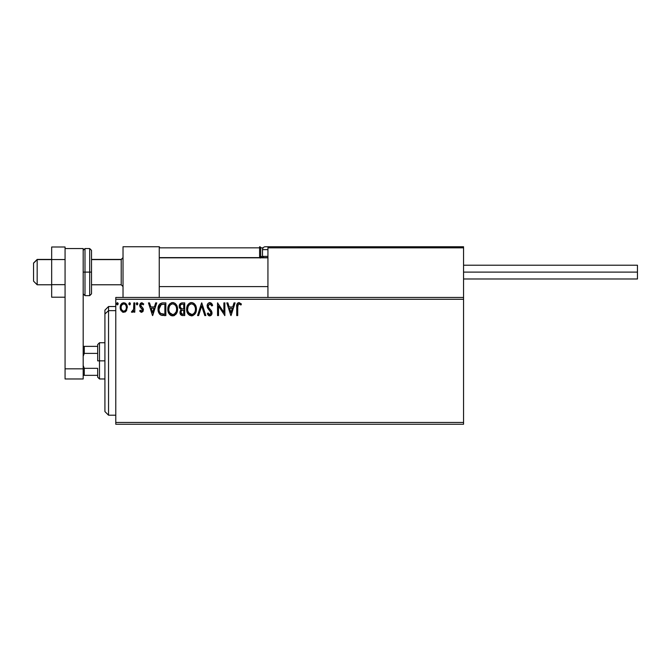 <?xml version="1.0" encoding="UTF-8"?>
<svg xmlns="http://www.w3.org/2000/svg" width="671" height="671" viewBox="0 0 671 671"><rect width="100%" height="100%" fill="white"/><g stroke="black" fill="none" stroke-linecap="round" stroke-linejoin="round"><path stroke-width="1.01" d="M115.781 424.257L463.56 424.257L115.781 424.257L115.781 299.274L463.56 299.274L463.56 422.445L115.781 422.445L115.781 424.257M267.939 297.463L115.781 297.463L115.781 422.445L463.56 422.445L463.56 424.257L463.56 299.274L115.781 299.274L115.781 297.463L267.939 297.463L267.939 247.834L267.939 297.463L463.56 297.463L463.56 299.274L463.56 297.463L267.939 297.463M126.383 310.79L127.272 306.681L126.458 304.357L125.318 303.175L123.749 302.73L122.181 303.175L120.377 305.867L120.696 310.044L122.961 312.225L125.88 311.403L127.322 307.503C127.347 304.869 126.156 303.284 123.749 302.73C121.342 303.284 120.151 304.877 120.176 307.503L121.124 310.799L123.749 312.325L126.811 310.036M133.831 302.898L134.804 302.898L133.831 302.898L133.604 309.507L131.39 312.007L132.707 312.174L133.831 310.799L133.831 312.158L134.804 312.158L134.804 302.898L134.804 312.158L134.804 302.898L133.831 302.898L133.68 309.188L131.39 312.007L132.128 312.325L133.831 310.799L133.831 312.158L134.804 312.158L133.831 312.158M141.564 312.325L142.982 311.512L143.401 309.524L142.873 308.098L140.885 306.244L140.725 304.844L141.849 303.871L143.183 304.844L143.745 303.988L141.74 302.73L140.432 303.317L139.685 305.179L140.113 307.041L142.428 309.717L141.715 311.159L140.256 310.212L139.677 311.009L140.985 312.2L141.564 312.325L143.418 309.893L143.108 308.467L140.658 305.364L141.849 303.871L143.183 304.844L143.745 303.988L141.74 302.73L139.677 305.414L140.004 306.84L142.445 309.943L141.506 311.185L140.256 310.212L139.677 311.009L141.564 312.325M162.902 302.898L160.235 303.569L158.851 305.288L158.104 307.964L158.331 311.52L159.035 313.315L160.721 315.018L165.854 315.571L165.854 302.898L162.902 302.898C159.522 303.359 157.903 305.414 158.046 309.079C157.903 311.68 158.859 313.692 160.914 315.118L165.854 315.571L165.854 302.898L165.854 315.571L163.934 315.571M182.176 302.898L184.71 302.898L181.522 302.965L179.593 304.592L179.3 307.503L181.187 309.734L180.273 310.941L180.029 313.047L181.422 315.311L184.71 315.571L184.71 302.898L184.71 315.571L184.71 302.898L182.176 302.898C180.189 303.2 179.191 304.399 179.182 306.496L181.187 309.734L179.996 312.434C180.013 314.431 180.985 315.479 182.915 315.571L182.613 315.571M198.616 315.571L197.551 315.571L201.61 302.898L197.551 315.571L198.616 315.571L201.694 305.959L204.781 315.571L205.838 315.571L201.778 302.898L205.838 315.571L201.778 302.898L197.551 315.571L198.616 315.571L201.694 305.959L204.781 315.571L205.838 315.571L204.781 315.571M223.888 302.898L223.888 312.325L217.547 302.898L217.547 315.571L218.52 315.571L218.52 306.119L224.86 315.571L224.86 302.898L223.888 302.898L224.86 302.898L223.888 302.898L223.888 312.325L217.547 302.898L217.547 315.571L218.52 315.571L218.52 306.119L224.86 315.571L224.86 302.898L224.651 315.571M237.702 307.142L238.406 304.106L239.388 303.921L240.948 305.011L241.443 304.03L239.044 302.571L237.735 303.024L236.98 304.206L236.729 315.571L237.702 315.571L237.702 307.142C237.408 305.59 237.861 304.5 239.052 303.871L240.948 305.011L241.443 304.03L239.044 302.571C237.106 303.233 236.335 304.709 236.729 307.016L236.729 315.571L237.702 315.571L237.752 305.674M234.036 302.898L235.102 302.898L231.034 315.571L235.102 302.898L234.036 302.898L232.736 306.957L229.172 306.957L227.872 302.898L226.806 302.898L230.874 315.571L235.102 302.898L234.036 302.898L232.736 306.957L229.172 306.957L227.872 302.898L226.806 302.898L230.874 315.571L226.806 302.898L227.872 302.898M209.822 302.571L207.817 303.728L207.138 306.001L207.767 308.257L211.004 312.552L210.048 314.565L209.176 314.439L208.069 312.971L207.305 313.751L208.245 315.185L209.755 315.898L211.474 314.909L211.986 312.434L211.424 310.849L208.438 307.268L208.228 305.255L209.889 303.871L211.877 305.984L212.665 305.339L211.273 303.116L209.822 302.571C208.052 302.957 207.154 304.097 207.138 306.001L211.046 312.996L209.763 314.598L208.069 312.971L207.305 313.751L209.755 315.898C211.281 315.571 212.036 314.582 212.019 312.938L211.516 311.009L208.438 307.268L208.119 306.018L209.889 303.871L211.877 305.984L212.665 305.339L209.822 302.571M196.41 309.18L195.773 305.85L194.54 303.946L192.644 302.73L190.396 302.738L188.509 303.98L187.293 305.892L186.672 308.668L186.924 311.52L189.415 315.269L192.72 315.722L195.278 313.55L196.41 309.18C196.46 305.573 194.825 303.367 191.52 302.571C188.215 303.393 186.597 305.615 186.655 309.239C186.597 312.896 188.241 315.118 191.596 315.898C194.875 315.035 196.486 312.795 196.41 309.18M177.555 309.18L176.909 305.85L175.676 303.946L173.789 302.73L171.541 302.738L169.654 303.98L168.438 305.892L167.817 308.668L168.069 311.52L170.56 315.269L173.864 315.722L176.423 313.55L177.555 309.18C177.605 305.573 175.97 303.367 172.665 302.571C169.36 303.393 167.742 305.615 167.8 309.239C167.742 312.896 169.386 315.118 172.741 315.898C176.02 315.035 177.63 312.795 177.555 309.18M155.689 302.898L156.746 302.898L152.686 315.571L156.746 302.898L155.689 302.898L154.38 306.957L150.824 306.957L149.524 302.898L148.459 302.898L152.518 315.571L156.746 302.898L155.689 302.898L154.38 306.957L150.824 306.957L149.524 302.898L148.459 302.898L152.518 315.571L148.459 302.898L149.524 302.898M137.891 303.787L137.429 302.831L136.733 302.831L136.263 303.787L136.725 304.751L137.429 304.751L137.891 303.787L137.077 304.844L137.891 303.787L137.077 302.73L136.263 303.787L137.077 304.844L136.263 303.787L137.077 302.73L137.891 303.787L136.733 302.831M129.696 304.835L128.79 303.787L129.604 304.844L128.79 303.787L129.604 302.73L130.417 303.787L129.956 302.831L129.251 302.831L128.991 304.491L129.956 304.751L130.417 303.795L129.511 304.835M118.222 303.787L117.761 302.831L117.056 302.831L116.595 303.787L117.056 304.751L117.761 304.751L118.222 303.787L117.408 304.844L118.222 303.787L117.408 302.73L116.595 303.787L117.408 304.844L116.595 303.787L117.408 302.73L118.222 303.787L117.064 302.831M237.702 315.571L236.729 315.571M236.729 306.404L236.754 305.808L236.729 306.404M236.754 305.733L236.804 305.12M237.014 304.097L237.207 303.678M241.443 304.03L240.948 305.011L238.817 303.904M237.953 304.718L237.76 305.565M230.958 312.518L229.591 308.257L232.317 308.257L230.958 312.518L229.591 308.257L232.317 308.257L230.958 312.518M218.52 315.571L217.547 315.571L217.765 302.898M211.868 303.787L212.221 304.366M212.464 304.852L212.665 305.339L211.726 305.632M209.889 303.871L211.147 304.642M208.228 305.255L208.136 306.353M208.119 306.018L208.304 306.974M209.587 308.803L210.048 309.289M210.392 309.641L211.088 310.413M211.986 313.458L211.893 313.961M211.885 313.978L211.474 314.909M209.327 315.856L208.756 315.605M208.463 315.395L208.924 315.705M207.305 313.751L208.211 313.248M208.723 314.02L209.184 314.439M209.461 314.556L210.317 314.464M210.971 313.567L211.046 312.996M210.694 311.721L210.375 311.252M209.251 310.094L207.767 308.257M207.507 307.721L207.305 307.15M207.524 304.24L207.809 303.745M207.834 303.72L209.503 302.587M196.393 309.75L196.351 310.304M196.142 311.453L195.278 313.542M195.278 313.55L191.596 315.898L186.723 310.388M186.655 309.239L186.672 308.668M186.723 308.09L186.924 306.974M187.092 306.421L188.14 304.424M188.509 303.98L189.776 302.982M190.388 302.738L190.941 302.613M193.793 303.292L194.531 303.946M194.909 304.391L195.219 304.827M195.37 305.07L195.773 305.85M195.873 306.119L196.142 306.932M191.327 303.879L191.554 303.871C194.187 304.525 195.487 306.303 195.437 309.188L195.387 308.291L195.437 309.188C195.496 312.09 194.204 313.902 191.554 314.598C188.895 313.927 187.586 312.141 187.637 309.247L187.645 309.7L187.637 309.247C187.57 306.32 188.878 304.525 191.554 303.871L192.938 304.198L191.554 303.871M193.458 304.533L194.565 305.808M194.506 305.716L195.295 307.67M194.942 311.881L194.162 313.214M187.687 310.161L187.645 309.7M188.568 312.745L192.015 314.565L189.256 313.592L187.855 311.059M190.22 304.173L190.648 304.005M187.846 307.41L187.637 309.247L188.132 306.538L189.297 304.81L188.358 306.068M192.191 314.531L192.711 314.355M192.879 314.271L192.015 314.565M194.523 312.703L193.273 314.036M195.387 310.103L195.227 311.009M180.709 314.733L180.39 314.221M180.155 313.617L180.038 313.072M180.063 311.671L180.642 310.27M179.476 308.048L179.3 307.511M179.224 305.85L179.585 304.592M179.643 304.483L179.92 304.038M180.558 307.905L181.036 308.425L180.247 307.217L180.323 305.548L180.155 306.496C180.247 304.936 181.069 304.173 182.621 304.198L183.737 304.198L183.737 308.912L181.69 308.761L183.242 308.912L181.69 308.761L180.214 307.066M182.369 314.254L180.969 312.409C181.019 310.933 181.774 310.203 183.233 310.212L183.737 310.212L183.737 314.271L181.891 314.137M180.969 312.409L181.204 311.277L180.969 312.409M183.233 310.212L182.336 310.296L183.737 310.212L183.737 314.271L182.722 314.271M181.908 310.455L182.336 310.296M181.287 304.399L181.883 304.24M181.396 313.785L181.061 313.139M181.204 311.277L181.556 310.732M177.538 309.767L177.488 310.304M177.287 311.436L177.404 310.883M177.278 311.453L177.152 311.906M176.733 312.971L176.423 313.55M176.104 314.028L175.743 314.464M174.603 315.395L173.873 315.722M171.6 315.747L170.962 315.496M170.56 315.278L170.015 314.858M169.679 314.531L168.983 313.634M168.438 312.611L168.27 312.183M168.035 311.386L167.817 309.817M167.867 308.09L167.96 307.494M168.236 306.421L168.429 305.909M168.975 304.86L169.285 304.416M169.654 303.98L170.191 303.46M171.541 302.738L172.078 302.613M173.227 302.613L173.789 302.73M174.812 303.208L175.676 303.946M174.938 303.292L175.668 303.938M176.054 304.391L176.364 304.827M176.515 305.07L176.909 305.833M177.018 306.119L177.278 306.924M168.991 307.41L168.782 309.247C168.715 306.32 170.023 304.525 172.699 303.871L172.237 303.904L172.699 303.871C175.332 304.525 176.624 306.303 176.582 309.188C176.641 312.09 175.349 313.902 172.699 314.598L170.971 314.053L169.704 312.745L172.699 314.598C170.04 313.927 168.731 312.141 168.782 309.247L169.277 306.538L170.442 304.81L169.503 306.068M172.925 303.879L173.596 304.005M168.782 309.247L168.79 309.7L168.782 309.247M168.832 310.161L168.79 309.7M171.357 304.173L171.793 304.005M176.582 309.188L176.532 308.291L176.582 309.188M176.431 307.67L176.532 308.274M174.603 304.533L175.71 305.808M172.699 314.598L173.152 314.565L172.699 314.598M173.336 314.531L173.856 314.355M174.024 314.271L173.152 314.565M176.087 311.881L174.418 314.036M176.532 310.111L176.364 311.009M162.399 315.496L161.946 315.429M159.43 313.894L159.941 314.464M158.322 311.495L158.18 310.824M158.062 308.501L158.104 307.964M158.851 305.28L160.218 303.577M161.795 302.982L162.348 302.915M158.289 306.857L158.18 307.41M161.107 313.76L161.426 313.919C159.698 312.829 158.901 311.21 159.027 309.079L161.216 304.517L164.873 304.198L164.873 314.271L160.671 313.466M159.614 306.169L160.52 304.961M160.721 304.802L163.825 304.198L160.73 304.793M163.523 314.263L162.818 314.213M159.027 309.079L159.161 307.561L159.027 309.079M159.136 310.505L159.052 309.792M159.513 311.839L159.295 311.201M159.857 312.518L159.53 311.881M159.924 305.624L159.346 306.823M152.602 312.518L151.243 308.257L153.969 308.257L152.602 312.518L151.243 308.257L153.969 308.257L152.602 312.518M139.677 311.009L140.256 310.212L141.715 311.159L142.445 309.943L142.118 308.954M142.395 310.354L141.237 308.14L142.311 309.297M142.445 309.943L142.21 309.096L142.445 309.943M140.004 306.84L139.677 305.414M142.931 304.5L143.183 304.844L143.745 303.988L141.942 302.747M142.059 303.896L141.589 303.904M140.96 304.374L141.011 306.412M141.925 307.201L140.658 305.364L142.269 307.477M143.108 308.467L143.418 309.893M137.169 304.835L136.263 303.787M132.028 312.317L131.39 312.007L132.296 311.185M132.128 312.325L131.39 312.007M133.521 309.809L133.68 309.188M133.772 308.4L133.814 307.184M133.823 306.806L133.831 306.01M130.417 303.787L129.604 302.73L128.79 303.787M125.443 311.789L124.923 312.082M123.011 312.233L122.315 311.956M120.679 310.01L120.419 309.306M120.386 309.205L120.226 308.392M120.176 307.503L120.184 307.939M120.528 305.397L120.713 304.953M120.73 304.919L121.048 304.357M121.535 303.72L121.954 303.334M125.628 303.393L126.819 305.037M127.121 305.875L127.28 306.681M121.929 304.877L123.749 303.871L122.751 304.131M126.349 307.494L126.207 306.27L126.349 307.494C126.391 309.465 125.527 310.698 123.749 311.185C121.979 310.69 121.107 309.465 121.149 307.494L121.183 308.123L121.149 307.494C121.107 305.531 121.971 304.324 123.749 303.871C125.527 304.324 126.4 305.531 126.349 307.494L126.341 307.804M123.137 311.084L121.728 309.809M121.292 308.727L121.183 308.115M123.598 311.176L124.068 311.159L123.598 311.176M121.292 306.27L121.761 305.129M124.361 303.963L125.477 304.743M124.521 311.025L124.06 311.159M117.5 304.835L116.595 303.787M182.621 304.198L183.737 304.198L183.737 308.912L183.242 308.912M169.696 305.724L169.998 305.288M176.079 306.521L176.364 307.377M169.704 312.745L168.991 311.059M163.825 304.198L164.873 304.198L164.873 314.271L164.236 314.271M160.805 313.575L160.05 312.812M161.376 304.458L161.854 304.34M125.745 305.129L126.207 306.27M126.207 308.727L126.064 309.205M123.028 246.743L159.253 246.743L123.028 246.743L123.028 297.463L123.028 246.743M159.253 297.463L159.253 246.743L159.253 297.463M427.335 246.743L463.56 246.743L463.56 247.834L463.56 246.743L427.335 246.743M37.173 259.61L33.55 263.175L33.55 281.157L33.55 263.049L37.173 259.61L37.173 284.781L37.173 259.61L51.667 259.61L37.173 259.61M123.028 257.823L121.216 259.61L121.216 284.781L121.216 259.61L91.516 259.61L121.216 259.61L123.028 257.823M267.939 257.823L159.253 257.823L267.939 257.823M267.939 247.834L463.56 247.834L463.56 297.463L463.56 247.834L462.889 246.827L269.021 246.743L462.478 246.743L463.56 247.834L267.939 247.834L269.021 246.743L268.023 247.414M463.242 247.062L463.56 247.834M159.572 247.062L159.253 247.834L259.602 247.834L259.602 256.523L260.239 258.067M266.127 246.743L264.919 246.743M159.253 247.834L259.602 247.834L259.602 256.523L260.692 256.523A1.09 1.09 0 0 0 261.782 257.614A1.09 1.09 0 0 1 260.692 256.523L260.692 247.834L263.141 247.834L260.692 247.834A1.09 1.09 0 0 0 259.602 246.743A1.09 1.09 0 0 1 260.692 247.834L259.602 247.834L259.602 246.743L259.602 247.834L260.692 247.834L260.692 256.523L262.646 256.523L259.602 256.523A2.172 2.172 0 0 0 259.895 257.614M263.737 257.614L262.504 256.381L262.504 249.646A2.902 2.902 0 0 1 265.397 246.743A2.902 2.902 0 0 0 262.504 249.646L262.504 256.381L267.939 256.381L262.504 256.381L263.737 257.614M267.939 249.646L262.504 249.646L267.939 249.646M269.205 246.743L265.523 246.743M277.719 246.743L265.397 246.743M463.56 272.107L637.45 272.107L637.45 265.221L637.45 272.107L463.56 272.107M637.45 278.985L637.45 272.107L637.45 278.985L463.56 278.985M65.07 284.655L51.667 284.655L51.667 259.551L65.07 259.551L65.07 284.655L65.07 259.551L51.667 259.551L51.667 247.003L65.07 247.003L65.07 248.555L65.07 247.003L51.667 247.003L51.667 284.655L65.07 284.655M51.667 297.203L65.07 297.203L51.667 297.203L51.667 284.655L51.667 297.203M65.07 378.972L65.07 248.555L83.179 248.555L83.179 368.832L83.179 248.555L65.07 248.555L65.07 368.832L83.179 368.832L65.07 368.832L65.07 378.972L83.179 378.972L83.179 368.832L83.179 378.972L65.07 378.972M83.179 293.839L84.991 295.651L84.991 272.107L84.991 295.651L89.704 295.651L91.516 293.839L91.516 272.107L89.704 272.107L89.704 295.651L89.704 272.107L83.179 272.107L84.991 272.107L84.991 248.555L84.991 272.107L91.516 272.107L91.516 250.367L89.704 248.555L89.704 272.107L89.704 248.555L84.991 248.555L83.179 250.367M91.516 293.839L91.516 250.786M108.543 310.639L108.543 306.521L108.543 310.639L115.781 310.639L108.543 310.639L108.543 415.198L108.543 310.639L104.919 313.986L108.543 310.639M104.919 310.145L104.919 313.986L104.919 310.145L108.543 306.521L115.781 306.521M104.919 411.575L104.919 313.986L104.919 411.575L108.543 415.198L115.781 415.198M97.672 346.37L97.672 360.855L99.484 360.855L99.484 342.747L99.484 360.855L104.919 360.855L99.484 360.855L99.484 378.972L99.484 360.855L97.672 360.855L97.672 344.558L97.672 346.37L83.179 346.37L84.269 346.37L84.269 353.391L97.672 353.391L84.269 353.391L84.269 346.37L97.672 346.37M97.672 368.329L97.672 377.161L97.672 368.329L84.269 368.329L83.179 365.502L84.269 368.329L84.269 375.349L97.672 375.349L84.269 375.349L84.269 368.329L97.672 368.329M83.179 356.217L84.269 353.391L83.179 356.217M83.179 375.349L84.269 375.349L83.179 375.349M51.667 284.781L37.173 284.781L33.55 281.157M123.028 286.592L121.216 284.781L91.516 284.781M159.253 286.592L267.939 286.592M159.253 257.614L267.939 257.614M123.028 257.614L121.216 259.425L91.516 259.425M51.667 259.425L37.173 259.425L33.55 263.049M463.56 265.221L637.45 265.221M97.672 344.558L99.484 342.747L104.919 342.747M104.919 378.972L99.484 378.972L97.672 377.161"/></g></svg>

